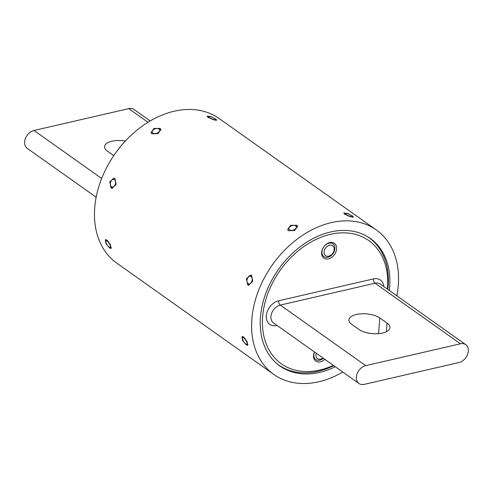 <?xml version="1.0" encoding="UTF-8"?>
<svg xmlns="http://www.w3.org/2000/svg" width="493" height="493" viewBox="0 0 493 493"><rect width="100%" height="100%" fill="white"/><g stroke="black" fill="none" stroke-linecap="round" stroke-linejoin="round"><path stroke-width="0.74" d="M160.102 128.42L160.921 129.468L157.939 133.597L151.862 133.837L151.031 132.753L153.952 128.439L160.102 128.42M296.749 225.289L297.569 226.336L294.586 230.465L288.51 230.706L287.678 229.615L290.599 225.307L296.749 225.289M215.761 119.103L216.747 120.193L213.315 119.719L208.083 117.352L207.146 116.138L210.628 116.49L215.761 119.103M352.409 215.971L353.395 217.062L349.968 216.587L344.73 214.221L343.794 213.007L347.275 213.358L352.409 215.971M106.95 240.097L110.444 244.713L111.073 248.423L109.569 247.985L105.859 243.505L105.348 239.715L106.95 240.097M243.597 336.959L247.092 341.581L247.72 345.291L246.217 344.853L242.507 340.373L241.995 336.583L243.597 336.959M115.035 178.54L116.083 184.641L111.88 188.32L111.054 187.95L109.785 181.794L114.191 178.158L115.035 178.54M251.683 275.402L252.73 281.509L248.527 285.188L247.702 284.812L246.432 278.662L250.838 275.026L251.683 275.402M335.302 366.73A78.159 56.978 -54.7 0 1 319.538 372.406A78.159 56.978 -54.7 0 1 279.864 365.96A78.159 56.978 -54.7 0 1 266.091 292.608A78.159 56.978 -54.7 0 1 330.593 231.981A78.159 56.978 -54.7 0 1 370.268 238.433A78.159 56.978 -54.7 0 1 389.353 290.482M342.795 372.042A88.58 64.577 -54.7 0 1 318.805 381.767A88.58 64.577 -54.7 0 1 273.837 374.458L116.705 263.071A88.58 64.577 -54.7 0 1 101.09 179.945A88.58 64.577 -54.7 0 1 174.195 111.233A88.58 64.577 -54.7 0 1 219.163 118.542L376.295 229.929A88.58 64.577 -54.7 0 1 396.847 295.794M273.837 374.458A88.58 64.577 -54.7 0 1 258.227 291.332A88.58 64.577 -54.7 0 1 331.327 222.62A88.58 64.577 -54.7 0 1 376.295 229.929M314.435 351.94A9.065 6.612 125.3 0 0 313.523 355.41A9.065 6.612 125.3 0 0 317.011 361.714A9.065 6.612 125.3 0 0 324.838 359.317M314.509 351.996A7.814 5.7 125.3 0 0 313.856 354.677A7.814 5.7 125.3 0 0 315.797 359.563A7.814 5.7 125.3 0 0 323.365 358.269M336.614 248.977A9.065 6.612 125.3 0 0 329.762 242.562A9.065 6.612 125.3 0 0 321.627 252.434A9.065 6.612 125.3 0 0 328.48 258.85A9.065 6.612 125.3 0 0 336.614 248.977M334.883 248.719A7.814 5.7 125.3 0 0 332.941 243.838A7.814 5.7 125.3 0 0 326.156 244.503A7.814 5.7 125.3 0 0 321.96 251.701A7.814 5.7 125.3 0 0 323.901 256.588A7.814 5.7 125.3 0 0 330.686 255.916A7.814 5.7 125.3 0 0 334.883 248.719M387.381 289.089A75.534 55.062 125.3 0 0 387.498 287.795A75.534 55.062 125.3 0 0 330.409 234.341A75.534 55.062 125.3 0 0 262.633 316.592A75.534 55.062 125.3 0 0 333.33 365.338M366.989 236.332A78.036 56.886 -54.7 0 1 368.801 237.54A78.036 56.886 -54.7 0 1 388.17 286.328A78.036 56.886 -54.7 0 1 387.862 289.428M333.81 365.677A78.036 56.886 -54.7 0 1 278.539 364.863A78.036 56.886 -54.7 0 1 276.801 363.563M387.048 323.106A16.922 7.34 -175.5 0 1 389.932 327.66A16.922 7.34 -175.5 0 1 382.513 333.034A16.922 7.34 -175.5 0 1 359.07 329.558L351.811 324.412A16.922 7.34 -175.5 0 1 348.927 319.858A16.922 7.34 -175.5 0 1 361.129 313.813A16.922 7.34 -175.5 0 1 379.783 317.954L387.048 323.106L386.37 331.709M366.995 332.812A16.922 7.34 -175.5 0 1 370.385 333.428M365.726 365.64L460.474 343.787A10.421 7.598 125.3 0 1 465.762 344.65A10.421 7.598 125.3 0 1 468.35 351.164A10.421 7.598 125.3 0 1 459.001 362.509L364.253 384.367A10.421 7.598 125.3 0 1 358.959 383.505L273.529 322.946A10.421 7.598 125.3 0 1 270.94 316.426A10.421 7.598 125.3 0 1 280.289 305.081L365.726 365.64A10.421 7.598 125.3 0 0 356.377 376.991A10.421 7.598 125.3 0 0 358.959 383.505M125.351 141.041A16.922 7.34 4.5 0 0 111.96 141.244A16.922 7.34 4.5 0 0 104.541 146.618A16.922 7.34 4.5 0 0 107.425 151.172L113.741 155.646M148.005 122.282L128.747 108.633L33.999 130.491L101.669 178.454M96.153 197.206L27.238 148.35A10.421 7.598 -54.7 0 1 24.65 141.836A10.421 7.598 -54.7 0 1 33.999 130.491M128.747 108.633A10.421 7.598 -54.7 0 1 134.041 109.495L150.205 120.958M110.765 181.683A3.876 2.539 -77.2 0 0 110.352 184.61A3.876 2.539 -77.2 0 0 112.392 187.038A3.876 2.539 -77.2 0 0 115.097 184.752A3.876 2.539 -77.2 0 0 114.672 179.939A3.876 2.539 -77.2 0 0 111.208 180.845A3.876 2.539 -77.2 0 0 110.765 181.683M112.324 188.375A5.213 3.414 102.8 0 1 110.45 185.313A5.213 3.414 102.8 0 1 110.407 184.93M111.4 180.586A5.213 3.414 102.8 0 1 111.603 180.253A5.213 3.414 102.8 0 1 114.622 178.306M247.412 278.551A3.876 2.539 -77.2 0 0 247.005 281.478A3.876 2.539 -77.2 0 0 249.039 283.906A3.876 2.539 -77.2 0 0 251.744 281.62A3.876 2.539 -77.2 0 0 251.325 276.807A3.876 2.539 -77.2 0 0 247.856 277.713A3.876 2.539 -77.2 0 0 247.412 278.551M248.971 285.244A5.213 3.414 102.8 0 1 247.098 282.181A5.213 3.414 102.8 0 1 247.055 281.793M248.047 277.448A5.213 3.414 102.8 0 1 248.25 277.121A5.213 3.414 102.8 0 1 251.27 275.174M329.552 245.237A6.089 4.437 125.3 0 0 324.523 249.957A6.089 4.437 125.3 0 0 325.602 255.67A6.089 4.437 125.3 0 0 328.689 256.175A6.089 4.437 125.3 0 0 333.712 251.455A6.089 4.437 125.3 0 0 332.639 245.742A6.089 4.437 125.3 0 0 329.552 245.237M316.303 353.265A6.089 4.437 125.3 0 0 317.492 358.645A6.089 4.437 125.3 0 0 320.586 359.15A6.089 4.437 125.3 0 0 322.964 357.986M242.624 339.449A3.876 1.251 -123.3 0 0 246.432 344.268A3.876 1.251 -123.3 0 0 246.95 342.518A3.876 1.251 -123.3 0 0 244.417 338.555A3.876 1.251 -123.3 0 0 242.427 338.18A3.876 1.251 -123.3 0 0 242.624 339.449M246.432 344.268L247.991 344.687A5.213 1.682 56.7 0 1 247.011 344.139M242.778 337.693A5.213 1.682 56.7 0 1 242.667 336.516A5.213 1.682 56.7 0 1 242.673 336.503L242.427 338.18M346.462 213.42A3.876 0.77 22.9 0 0 345.192 213.333A3.876 0.77 22.9 0 0 346.591 214.819A3.876 0.77 22.9 0 0 350.794 216.489A3.876 0.77 22.9 0 0 352.187 216.291A3.876 0.77 22.9 0 0 350.024 214.757A3.876 0.77 22.9 0 0 346.462 213.42M344.373 213.95A5.213 1.029 -157.1 0 1 345.211 214.098M351.256 216.581A5.213 1.029 -157.1 0 1 352.088 217.13M290.426 226.349A3.876 2.342 -18.3 0 0 289.631 227.002A3.876 2.342 -18.3 0 0 289.878 230.102A3.876 2.342 -18.3 0 0 294.759 229.418A3.876 2.342 -18.3 0 0 294.438 225.406A3.876 2.342 -18.3 0 0 290.426 226.349M287.887 230.058A5.213 3.143 161.7 0 1 288.941 227.704A5.213 3.143 161.7 0 1 289.342 227.335M294.876 225.498A5.213 3.143 161.7 0 1 295.412 225.56A5.213 3.143 161.7 0 1 297.661 226.805M105.977 242.587A3.876 1.251 -123.3 0 0 109.785 247.4A3.876 1.251 -123.3 0 0 110.303 245.656A3.876 1.251 -123.3 0 0 107.77 241.687A3.876 1.251 -123.3 0 0 105.779 241.311A3.876 1.251 -123.3 0 0 105.977 242.587M109.785 247.4L111.344 247.819A5.213 1.682 56.7 0 1 110.364 247.27M106.131 240.824A5.213 1.682 56.7 0 1 106.02 239.647A5.213 1.682 56.7 0 1 106.026 239.635M209.815 116.551A3.876 0.77 22.9 0 0 208.545 116.465A3.876 0.77 22.9 0 0 209.944 117.95A3.876 0.77 22.9 0 0 214.147 119.626A3.876 0.77 22.9 0 0 215.54 119.423A3.876 0.77 22.9 0 0 213.377 117.889A3.876 0.77 22.9 0 0 209.815 116.551M207.726 117.081A5.213 1.029 -157.1 0 1 208.564 117.229M214.609 119.713A5.213 1.029 -157.1 0 1 215.441 120.267M153.779 129.48A3.876 2.342 -18.3 0 0 152.978 130.134A3.876 2.342 -18.3 0 0 153.231 133.233A3.876 2.342 -18.3 0 0 158.111 132.549A3.876 2.342 -18.3 0 0 157.791 128.537A3.876 2.342 -18.3 0 0 153.779 129.48M151.24 133.19A5.213 3.143 161.7 0 1 152.294 130.836A5.213 3.143 161.7 0 1 152.694 130.466M158.228 128.63A5.213 3.143 161.7 0 1 158.764 128.691A5.213 3.143 161.7 0 1 161.014 129.942M460.474 343.787L375.037 283.228L280.289 305.081A3.334 1.769 -103 0 1 278.662 300.767L373.411 278.909A13.755 10.026 -54.7 0 1 383.807 286.55M465.762 344.65L380.331 284.085A10.421 7.598 125.3 0 0 375.037 283.228A3.334 1.769 -103 0 1 373.411 278.909M378.55 333.638L379.783 317.954M277.011 325.411L276.721 325.479A13.755 10.026 -54.7 0 1 266.325 315.742A13.755 10.026 -54.7 0 1 278.662 300.767M325.047 248.848A6.089 4.437 125.3 0 0 326.021 247.48M278.539 364.863L277.312 363.994M368.801 237.54L367.568 236.671M110.352 184.61L110.45 185.313M111.208 180.845L111.603 180.253M247.005 281.478L247.098 282.181M247.856 277.713L248.25 277.121M245.298 338.66L244.811 338.968M288.892 370.218L288.664 370.73M378.87 246.586L378.347 246.931M380.571 250.222L381.231 249.834M381.188 249.766L380.541 250.173M383.64 256.113L384.429 255.503M345.192 213.333L344.139 213.734M352.187 216.291L352.575 217.203M289.631 227.002L288.941 227.704M294.438 225.406L295.412 225.56M105.779 241.311L106.02 239.647M108.645 241.798L108.164 242.1M208.545 116.465L207.491 116.872M215.54 119.423L215.928 120.335M152.978 130.134L152.294 130.836M157.791 128.537L158.764 128.691"/></g></svg>
